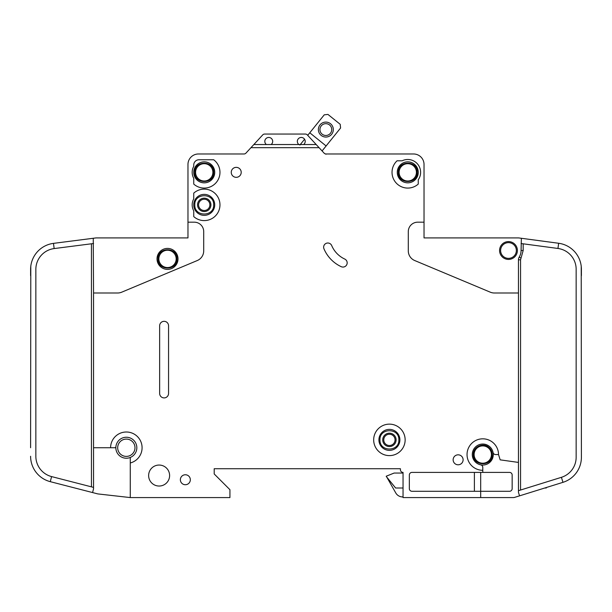 <?xml version="1.0" encoding="UTF-8"?>
<svg xmlns="http://www.w3.org/2000/svg" width="612" height="612" viewBox="0 0 612 612"><rect width="100%" height="100%" fill="white"/><g stroke="black" fill="none" stroke-linecap="round" stroke-linejoin="round"><path stroke-width="0.92" d="M158.072 258.899C157.536 271.07 177.488 271.078 176.952 258.899C177.488 246.72 157.536 246.713 158.072 258.899L158.072 258.891M492.224 454.563C492.163 451.587 490.992 449.139 488.713 447.219C483.029 442.124 472.954 446.936 473.336 454.563L473.336 454.563C472.808 466.742 492.759 466.742 492.224 454.563M498.52 454.563L495.628 454.563A2.624 2.624 0 0 1 493.058 452.459A10.488 10.488 0 0 0 472.288 454.563A10.488 10.488 0 0 1 493.058 452.459A10.488 10.488 0 0 1 480.68 464.837A10.488 10.488 0 0 1 472.288 454.563A10.488 10.488 0 0 0 480.68 464.837A2.624 2.624 0 0 1 482.784 467.407L482.784 470.299A15.736 15.736 0 0 1 467.04 454.563A15.736 15.736 0 0 1 482.784 438.827A15.736 15.736 0 0 1 498.52 454.563L500.172 459.849L518.448 462.42L518.448 259.809A5.248 5.248 0 0 1 519.221 257.078A12.592 12.592 0 0 0 521.072 250.499L521.378 238.282L518.8 237.938L558.649 243.262A26.232 26.232 0 0 1 581.4 269.265L581.4 275.683M417.208 172.339C417.744 160.16 397.792 160.16 398.328 172.339L398.328 172.339C397.792 184.518 417.744 184.526 417.208 172.339L417.208 172.347M213.672 204.867C214.208 192.688 194.256 192.688 194.792 204.867L194.792 204.867C194.256 217.046 214.208 217.046 213.672 204.867L213.672 204.867M213.672 172.339C214.208 160.16 194.256 160.16 194.792 172.339C194.256 184.518 214.208 184.526 213.672 172.339M398.848 439.875C399.384 427.696 379.432 427.696 379.968 439.875L379.968 439.875C379.432 452.054 399.384 452.054 398.848 439.875L398.848 439.875M305.212 141.395A3.932 3.932 0 0 1 303.636 144.539L298.916 144.539A3.932 3.932 0 0 1 301.28 137.455A3.932 3.932 0 0 1 305.212 141.395M272.692 141.395A3.932 3.932 0 0 1 271.116 144.539L266.396 144.539A3.932 3.932 0 0 1 268.752 137.455A3.932 3.932 0 0 1 272.692 141.395M418.256 172.339A10.488 10.488 0 0 1 407.768 182.835A10.488 10.488 0 0 1 397.272 172.339A10.488 10.488 0 0 1 407.768 161.851A10.488 10.488 0 0 1 418.256 172.339M214.728 204.867A10.488 10.488 0 0 1 204.232 215.355A10.488 10.488 0 0 1 193.744 204.867A10.488 10.488 0 0 1 204.232 194.371A10.488 10.488 0 0 1 214.728 204.867M214.728 172.339A10.488 10.488 0 0 1 204.232 182.835A10.488 10.488 0 0 1 193.744 172.339A10.488 10.488 0 0 1 204.232 161.851A10.488 10.488 0 0 1 214.728 172.339M378.912 439.875A10.488 10.488 0 0 0 389.408 450.363A10.488 10.488 0 0 0 399.896 439.875A10.488 10.488 0 0 0 389.408 429.379A10.488 10.488 0 0 0 378.912 439.875M500.616 250.499A7.872 7.872 0 0 1 508.488 242.635A7.872 7.872 0 0 1 516.352 250.499A7.872 7.872 0 0 1 508.488 258.371A7.872 7.872 0 0 1 500.616 250.499M117.68 447.739A8.652 8.652 0 0 1 126.332 439.087A8.652 8.652 0 0 1 134.992 447.739A8.652 8.652 0 0 1 126.332 456.399A8.652 8.652 0 0 1 117.68 447.739M158.86 258.899A8.652 8.652 0 0 1 167.512 250.239A8.652 8.652 0 0 1 176.172 258.899A8.652 8.652 0 0 1 167.512 267.551A8.652 8.652 0 0 1 158.86 258.899M474.124 454.563A8.652 8.652 0 0 1 482.784 445.903A8.652 8.652 0 0 1 491.436 454.563A8.652 8.652 0 0 1 482.784 463.215A8.652 8.652 0 0 1 474.124 454.563M399.108 172.339A8.652 8.652 0 0 1 407.768 163.687A8.652 8.652 0 0 1 416.42 172.339A8.652 8.652 0 0 1 407.768 180.999A8.652 8.652 0 0 1 399.108 172.339M198.594 204.867A5.638 5.638 0 0 0 204.232 210.505A5.638 5.638 0 0 0 209.87 204.867A5.638 5.638 0 0 0 204.232 199.229A5.638 5.638 0 0 0 198.594 204.867M204.232 211.553A6.686 6.686 0 0 1 197.546 204.867A6.686 6.686 0 0 1 204.232 198.173A6.686 6.686 0 0 1 210.918 204.867A6.686 6.686 0 0 1 204.232 211.553M195.58 172.339A8.652 8.652 0 0 1 204.232 163.687A8.652 8.652 0 0 1 212.892 172.339A8.652 8.652 0 0 1 204.232 180.999A8.652 8.652 0 0 1 195.58 172.339M396.094 439.875A6.686 6.686 0 0 1 389.408 446.561A6.686 6.686 0 0 1 382.722 439.875A6.686 6.686 0 0 1 389.408 433.181A6.686 6.686 0 0 1 396.094 439.875M383.77 439.875A5.638 5.638 0 0 0 389.408 445.513A5.638 5.638 0 0 0 395.046 439.875A5.638 5.638 0 0 0 389.408 434.237A5.638 5.638 0 0 0 383.77 439.875M331.742 129.576A5.898 5.898 0 0 1 325.844 135.474A5.898 5.898 0 0 1 319.946 129.576A5.898 5.898 0 0 1 325.844 123.67A5.898 5.898 0 0 1 331.742 129.576M333.318 129.576A7.474 7.474 0 0 1 325.844 137.05A7.474 7.474 0 0 1 318.37 129.576A7.474 7.474 0 0 1 325.844 122.094A7.474 7.474 0 0 1 333.318 129.576M130.272 462.978L130.272 458.151A1.048 1.048 0 0 1 130.861 457.202A10.488 10.488 0 0 0 126.814 437.259A10.488 10.488 0 0 0 115.89 446.791A1.048 1.048 0 0 1 114.842 447.739L110.596 447.739A15.736 15.736 0 0 1 126.332 432.003A15.736 15.736 0 0 1 130.272 462.978L130.272 497.579L229.936 497.579L229.936 489.707L214.2 473.971L214.2 468.723L400.424 468.723L400.424 469.771A2.624 2.624 0 0 0 403.048 472.395L403.048 497.579L480.68 497.579L480.68 491.283L411.96 491.283A2.624 2.624 0 0 1 409.344 488.659L409.344 475.019A2.624 2.624 0 0 1 411.96 472.395L482.784 472.395L482.784 470.299M130.861 457.202A10.488 10.488 0 0 1 115.89 446.791A10.488 10.488 0 0 1 126.814 437.259A10.488 10.488 0 0 1 130.861 457.202M178.008 258.899A10.488 10.488 0 0 1 167.512 269.387A10.488 10.488 0 0 1 157.024 258.899A10.488 10.488 0 0 1 167.512 248.403A10.488 10.488 0 0 1 178.008 258.899M373.672 439.875A15.736 15.736 0 0 1 389.408 424.139A15.736 15.736 0 0 1 405.144 439.875A15.736 15.736 0 0 1 389.408 455.611A15.736 15.736 0 0 1 373.672 439.875M169.608 475.547A10.488 10.488 0 0 1 159.12 486.035A10.488 10.488 0 0 1 148.632 475.547A10.488 10.488 0 0 1 159.12 465.051A10.488 10.488 0 0 1 169.608 475.547M190.332 479.739A4.98 4.98 0 0 1 185.352 484.727A4.98 4.98 0 0 1 180.364 479.739A4.98 4.98 0 0 1 185.352 474.759A4.98 4.98 0 0 1 190.332 479.739M219.968 172.339A15.736 15.736 0 0 1 193.744 184.074L193.744 178.299A12.064 12.064 0 0 1 193.744 166.38L193.744 164.995A5.248 5.248 0 0 1 198.984 159.755L213.672 159.755A15.736 15.736 0 0 1 219.968 172.339M241.212 172.339A4.98 4.98 0 0 1 236.232 177.327A4.98 4.98 0 0 1 231.252 172.339A4.98 4.98 0 0 1 236.232 167.359A4.98 4.98 0 0 1 241.212 172.339M323.633 247.179A4.2 4.2 0 0 1 331.689 245.542A26.232 26.232 0 0 0 344.747 259.06A4.2 4.2 0 0 1 346.782 264.636A4.2 4.2 0 0 1 341.205 266.671A34.624 34.624 0 0 1 323.962 248.816A4.2 4.2 0 0 1 323.633 247.179M219.968 204.867A15.736 15.736 0 0 1 193.744 216.594L193.744 210.826A12.064 12.064 0 0 1 193.744 198.908L193.744 193.132A15.736 15.736 0 0 1 219.968 204.867M420.62 172.339A12.852 12.852 0 0 1 418.256 179.767L418.256 184.074A15.736 15.736 0 0 1 396.132 182.934A15.736 15.736 0 0 1 397.066 160.803L402.115 160.803A12.852 12.852 0 0 1 420.62 172.339M463.108 459.803A4.98 4.98 0 0 1 458.128 464.791A4.98 4.98 0 0 1 453.14 459.803A4.98 4.98 0 0 1 458.128 454.823A4.98 4.98 0 0 1 463.108 459.803M517.4 250.499A8.92 8.92 0 0 1 508.488 259.419A8.92 8.92 0 0 1 499.568 250.499A8.92 8.92 0 0 1 508.488 241.587A8.92 8.92 0 0 1 517.4 250.499M558.649 243.262L557.953 248.464A20.984 20.984 0 0 1 576.152 269.265L576.152 457.286A20.984 20.984 0 0 1 561.411 477.322L562.971 482.332A26.232 26.232 0 0 0 581.4 457.286L581.224 266.243M518.8 237.938A2.624 2.624 0 0 0 518.448 237.915L424.032 237.915L424.032 164.475A10.488 10.488 0 0 0 413.536 153.979L326.035 153.979A2.624 2.624 0 0 1 324.108 153.138A2.624 2.624 0 0 0 325.936 153.979L325.936 154.247M480.68 497.579L513.208 497.579A5.248 5.248 0 0 0 514.769 497.342L519.55 495.85L514.769 497.342M303.636 144.539L316.19 144.539L319.089 147.683L250.951 147.683L245.932 153.138A2.624 2.624 0 0 1 243.997 153.979L198.464 153.979A10.488 10.488 0 0 0 187.968 164.475L187.968 222.179L194.264 222.179A9.44 9.44 0 0 1 203.712 231.619L203.712 250.866A10.488 10.488 0 0 1 197.271 260.544L121.719 292.176A10.488 10.488 0 0 1 117.672 292.995L93.552 292.995L93.552 447.739L110.596 447.739M518.448 292.995L494.328 292.995A10.488 10.488 0 0 1 490.281 292.176L414.729 260.544A10.488 10.488 0 0 1 408.288 250.866L408.288 231.619A9.44 9.44 0 0 1 417.736 222.179L424.032 222.179M319.089 147.683L324.108 153.138M168.56 325.775L168.56 393.447A4.46 4.46 0 0 1 164.1 397.907A4.46 4.46 0 0 1 159.648 393.447L159.648 325.775A4.46 4.46 0 0 1 164.1 321.323A4.46 4.46 0 0 1 168.56 325.775M562.971 482.332L519.55 495.85L518.448 492.331L518.448 462.42M557.953 248.464L521.072 243.53M518.448 490.694L561.411 477.322M482.784 472.395L509.536 472.395A2.624 2.624 0 0 1 512.16 475.019L512.16 488.659A2.624 2.624 0 0 1 509.536 491.283L480.68 491.283L480.68 472.395M187.968 222.179L187.968 237.915L96.168 237.915A2.624 2.624 0 0 0 95.839 237.938L53.489 243.369L54.154 248.571A20.984 20.984 0 0 0 35.848 269.387L35.848 456.269A20.984 20.984 0 0 0 51.592 476.587L50.283 481.667A26.232 26.232 0 0 1 30.6 456.269L30.615 457.187M30.6 447.739L30.791 266.243M30.6 275.683L30.6 269.387A26.232 26.232 0 0 1 53.489 243.369M93.552 447.739L93.552 488.751L92.565 492.561L97.484 493.83A5.248 5.248 0 0 0 98.157 493.953L130.272 497.579M93.552 292.995L93.254 238.267M92.565 492.561L50.283 481.667M51.592 476.587L93.552 487.397M93.552 243.515L54.154 248.571M309.771 132.789L324.261 114.819L327.948 114.421L340.203 124.305L340.593 127.992L326.112 145.954L309.771 132.789L307.714 135.344L307.3 134.892A2.624 2.624 0 0 0 305.373 134.051L264.659 134.051A2.624 2.624 0 0 0 262.732 134.892L253.85 144.539L266.396 144.539M316.19 144.539L307.3 134.892M250.951 147.683L253.85 144.539M271.116 144.539L298.916 144.539M403.048 473.053L394.128 473.053L386.256 476.197L395.796 492.989A7.872 7.872 0 0 0 402.612 496.921L403.048 496.921M386.256 476.465L395.604 488.001L403.048 488.001M299.872 145.067L304.569 139.238M326.112 145.954L322.088 150.942M544.757 488.001L546.256 488.001L546.256 487.534M474.476 459.061L474.002 458.036M474.384 491.283L474.384 472.395M305.373 134.051L264.659 134.051M472.288 454.563A10.488 10.488 0 0 0 480.68 464.837M518.448 259.809L520.552 259.809L520.552 490.044M519.221 257.078L521.011 258.172L520.552 259.809M523.176 243.813L523.176 250.499L521.011 258.172M523.176 250.499L521.072 250.499M91.448 486.854L91.448 243.783"/></g></svg>
